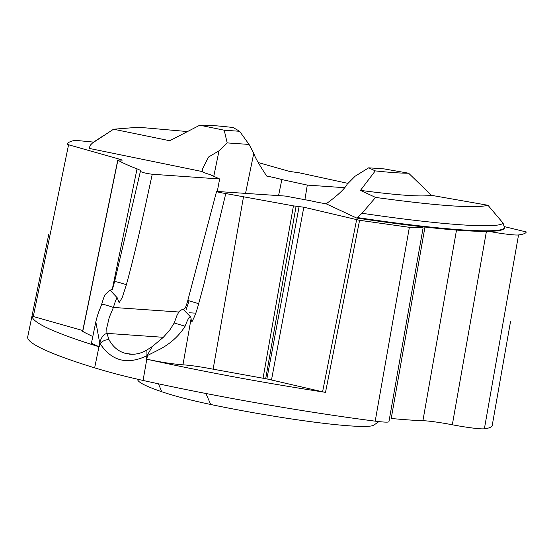 <?xml version="1.0" encoding="UTF-8"?>
<svg xmlns="http://www.w3.org/2000/svg" width="554" height="554" viewBox="0 0 554 554"><rect width="100%" height="100%" fill="white"/><g stroke="black" fill="none" stroke-linecap="round" stroke-linejoin="round"><path stroke-width="0.83" d="M102.255 304.679C102.137 303.959 105.856 304.88 113.418 307.442L109.228 317.477L106.77 327.926L106.943 333.369L109.006 339.72C112.995 346.97 118.556 351.548 125.689 353.445L132.517 354.269M137.115 379.102L138.057 380.515A119.886 11.904 11.6 0 0 161.713 391.72M158.492 383.825L161.74 391.747C174.725 396.096 191.04 400.348 210.7 404.489A119.886 9.411 10 0 0 373.839 425.112L378.888 421.601M488.85 231.364C474.141 231.655 451.572 230.076 421.144 226.634C401.56 224.398 380.058 221.531 356.631 218.027L357.282 217.535C440.008 230.014 501.709 234.328 504.479 227.826L504.403 228.352A214.038 16.8 -170 0 1 488.85 231.364A27.721 2.174 10 0 0 518.544 234.944A236.156 18.538 10 0 0 526.3 231.967L504.521 226.655M304.901 199.703L307.297 185.091L281.854 179.565A20.623 2.05 11.6 0 0 266.709 176.068C259.133 164.635 254.826 157.031 253.78 153.257L245.561 193.291M278.565 195.597L281.854 179.565M213.782 176.29L219.01 150.827L227.182 142.904L249.058 144.435L253.78 153.257M219.01 150.827L208.567 157.011L202.674 168.555L202.245 171.56A20.623 2.05 11.6 0 0 209.938 174.538L219.64 178.97L217.306 191.331M93.578 142.101L75.219 140.328C70.496 141.173 67.851 142.468 67.29 144.22L68.571 144.767L33.288 316.5L32.007 315.96L44.078 257.167L27.7 336.922A236.156 23.441 11.6 0 0 94.637 367.849C110.308 372.613 123.999 376.187 143.064 380.459A236.156 18.538 10 0 0 375.203 421.158A27.721 2.174 10 0 0 388.936 421.677L423.104 227.826L421.144 226.634M424.96 227.064L391.221 418.471A190.687 14.965 10 0 0 422.917 420.687A27.721 2.174 -170 0 1 452.327 424.773A27.721 2.174 10 0 0 484.383 428.789A236.156 18.538 10 0 0 492.194 425.576L510.511 321.652M217.951 191.359C215.444 191.511 218.054 192.245 225.79 193.554L203.616 285.469L198.644 303.668L187.806 300.455L216.566 191.435L285.345 196.068L310.933 200.825A20.623 1.62 10 0 0 326.174 203.817C337.504 195.583 344.512 189.039 347.199 184.191L355.128 176.207L368.694 167.82L375.266 170.888L360.46 190.375C397.841 195.285 421.525 196.94 431.518 195.34L487.991 205.285L503.087 223.124L504.479 227.826M431.518 195.34L408.63 173.215L384.081 168.894L368.694 167.82M307.297 185.091L344.803 187.716M347.988 183.395L299.659 172.883L289.32 171.38L258.226 162.564M239.598 131.284L233.158 127.538C218.678 125.806 207.556 125.031 199.793 125.211L224.218 130.211L239.598 131.284L249.058 144.435M224.218 130.211L227.182 142.904M202.245 171.56L89.083 148.375L90.406 145.086L92.414 143.071L113.549 129.22L169.725 140.73L199.793 125.211M118.48 159.995L122.219 160.148L120.938 159.607L68.571 144.767M83.28 331.361L82.698 331.534L117.891 160.175C122.185 162.731 128.563 165.618 137.032 168.852C140.114 170.036 141.249 170.867 140.453 171.345L140.397 171.415M140.695 171.096L140.453 171.345C141.893 172.419 145.82 173.388 152.246 174.254L219.64 178.97M152.246 174.254C144.005 212.12 136.506 247.818 126.374 284.708L122.24 297.546L119.138 302.747L117.303 297.879L110.08 290.151L112.414 289.382L114.602 281.591L140.391 171.408M44.078 257.167L48.8 234.176M32.007 315.96C32.042 322.622 54.361 332.892 98.965 346.762L94.644 367.856M225.79 193.554L293.44 205.873L303.807 207.21L359.594 220.312L409.371 227.313L423.104 227.826M129.151 354.103C135.273 354.775 141.194 353.404 146.907 349.996L146.948 355.723L146.353 359.117L146.803 359.214L143.064 380.459M359.594 220.312L325.503 392.357L322.58 391.803L266.876 378.922L299.139 206.441M182.896 309.077C177.259 312.394 179.801 310.794 176.975 315.399L174.212 322.975L185.098 326.244C179.288 335.523 171.151 343.044 160.695 348.805L147.461 355.516L146.803 359.214C203.304 371.665 262.873 382.71 325.503 392.357M186.165 309.492L189.011 301.009L187.806 300.455C185.382 309.056 184.724 309.118 182.903 309.084L190.742 317.061L191.088 318.64L182.958 364.823C190.548 365.315 200.603 366.769 213.124 369.186L266.876 378.922M356.631 218.027L326.174 203.817M357.282 217.535L362.06 213.262L375.577 197.425L360.46 190.375M375.577 197.425C437.785 205.915 475.256 208.539 487.991 205.285M362.06 213.262C440.271 224.889 498.455 228.961 503.087 223.124M90.399 145.086L92.414 143.071M113.549 129.22L138.417 127.247L186.684 131.485M115.177 281.944C115.107 281.335 118.84 282.256 126.374 284.708M82.698 331.534L92.802 336.555M82.775 330.523L33.288 316.5M110.087 290.144L105.205 294.465C103.896 297.304 104.187 296.155 101.652 304.278C99.914 309.797 98.55 310.628 95.821 321.846L99.727 343.085C101.057 337.621 103.46 334.381 106.943 333.369L163.319 337.303M174.212 322.975L169.545 330.426L163.167 337.455L152.419 346.423L146.948 355.723C127.185 365.148 111.541 361.076 100.018 343.508L99.325 346.873L91.431 343.231L95.821 321.846M146.803 359.214C161.186 362.254 173.236 364.123 182.958 364.823M198.644 303.668C196.989 310.469 194.8 316.41 192.079 321.507L191.289 321.078L191.088 318.64M185.098 326.244C187.37 320.177 189.018 317.04 190.043 316.819M408.63 173.215C400.902 173.243 389.781 172.467 375.266 170.888M109.006 339.72C105.89 339.498 102.892 340.758 100.018 343.508L99.727 343.085L98.965 346.762M210.7 404.489L205.936 393.492M518.544 234.944L484.383 428.789M486.495 230.921L452.327 424.773M117.303 297.879C116.52 298.114 115.225 301.307 113.418 307.442L178.838 312.013M189.149 312.733L194.329 313.1M456.51 230.076L422.917 420.687M409.371 227.313L375.203 421.158M137.032 168.852L112.254 289.493M120.938 159.607L120.82 160.161M356.617 219.744L322.58 391.803M303.807 207.21L271.543 379.691M296.085 206.227L265.664 378.832M293.44 205.873L263.018 378.479M243.545 196.58L213.124 369.186M104.055 135.273L93.363 142.246M117.78 160.058L82.588 331.424M130.384 354.207L131.139 354.255M146.893 350.017L152.412 346.423"/></g></svg>
